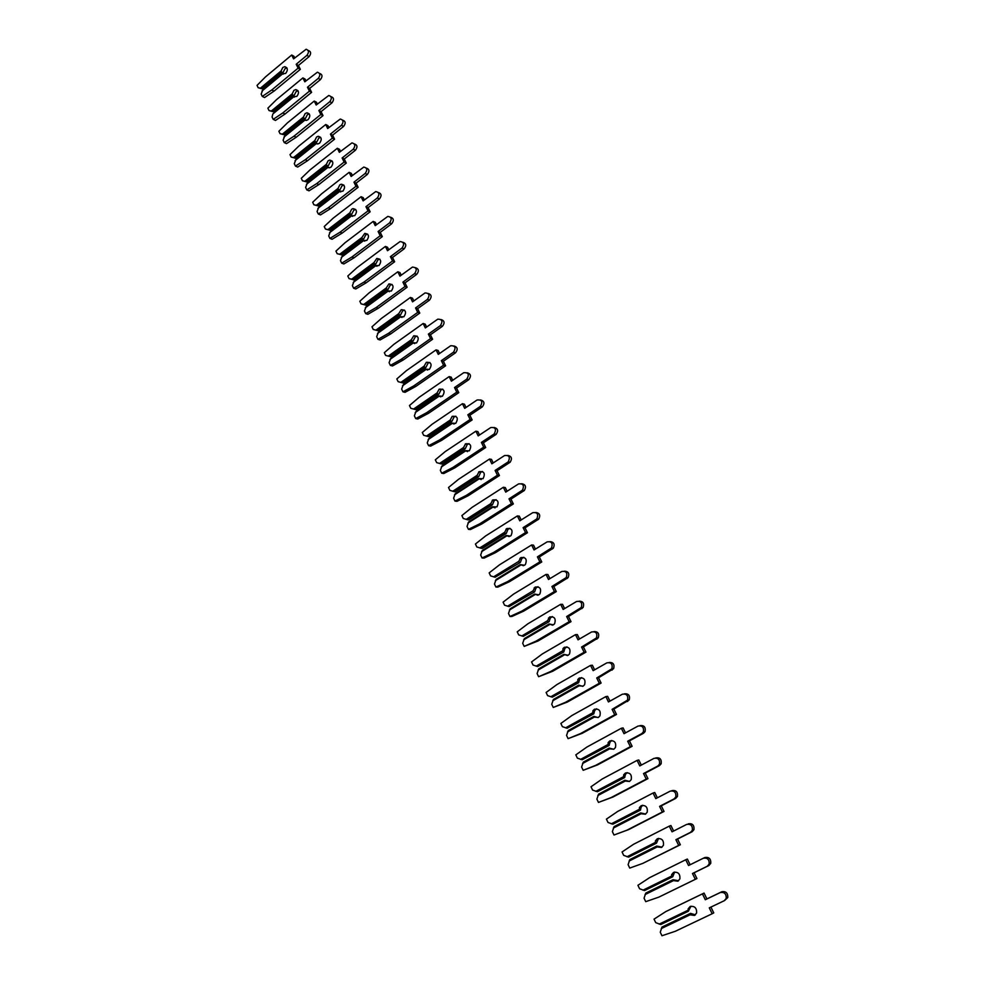 <?xml version="1.0" encoding="UTF-8"?>
<svg xmlns="http://www.w3.org/2000/svg" width="985" height="985" viewBox="0 0 985 985"><rect width="100%" height="100%" fill="white"/><g stroke="black" fill="none" stroke-linecap="round" stroke-linejoin="round"><path stroke-width="1.48" d="M281.624 72.065L281.107 70.969L282.793 67.485L284.776 66.684C287.829 67.805 288.137 70.046 285.675 73.407L282.461 73.764L262.712 90.189L261.173 94.08L262.281 96.419L271.798 89.967L298.123 68.137L296.214 64.247L306.914 55.357C309.142 52.34 308.896 50.309 306.15 49.25L293.592 58.891L291.695 55.025L265.519 76.879L257.036 85.387L258.144 87.714L261.899 88.49L281.624 72.065L282.917 72.742L285.034 68.679L286.906 67.879M282.461 73.764L283.212 74.171M258.144 87.714L263.204 89.142L282.917 72.742M261.899 88.49L263.204 89.142M294.737 57.93L293.912 56.243L291.695 55.025M262.281 96.419L264.559 97.552L274.052 91.1L300.339 69.344L298.43 65.466L309.118 56.601C311.346 53.584 311.088 51.552 308.354 50.494L308.01 50.309M260.532 88.108L281.107 70.969M282.535 73.937L261.948 91.063M271.798 89.967L274.052 91.1M298.123 68.137L300.339 69.344M296.214 64.247L298.43 65.466M293.567 96.69L272.857 113.94L272.082 116.981L273.202 119.357L282.806 112.93L309.401 91.174L307.468 87.246L318.278 78.381C320.556 75.279 320.26 73.222 317.392 72.213L304.808 81.817L302.9 77.901L276.453 99.694L267.883 108.178L269.003 110.542L272.796 111.33L292.73 94.966L294.01 95.619L296.14 91.531L298.012 90.743L295.796 89.586C298.984 90.657 299.329 92.922 296.83 96.37L293.567 96.69L294.429 97.133M292.73 94.966L292.2 93.87L293.912 90.374L295.796 89.586M269.003 110.542L274.101 111.97L294.01 95.619M272.796 111.33L274.101 111.97M305.978 80.856L305.104 79.083L302.9 77.901M273.202 119.357L275.468 120.441L285.059 114.026L311.605 92.331L309.672 88.404L320.47 79.576C322.735 76.485 322.452 74.429 319.583 73.419L319.399 73.309M271.429 110.948L292.2 93.87M293.653 96.875L272.857 113.94M282.806 112.93L285.059 114.026M309.401 91.174L311.605 92.331M307.468 87.246L309.672 88.404M303.971 118.151L303.442 117.067L305.165 113.558L306.951 112.782C310.275 113.804 310.669 116.082 308.12 119.628L306.372 120.392L304.808 119.899L284.665 136.213L283.114 140.178L284.259 142.579L293.961 136.189L320.827 114.506L318.869 110.529L329.79 101.689C332.105 98.512 331.773 96.431 328.781 95.471L316.173 105.026L314.24 101.061L287.534 122.78L278.878 131.264L280.011 133.652L283.828 134.465L303.971 118.151L305.239 118.791L307.382 114.666L309.265 113.891M304.808 119.899L305.793 120.379M280.011 133.652L285.133 135.08L305.239 118.791M283.828 134.465L285.133 135.08M317.355 104.078L316.431 102.194L314.24 101.061M284.259 142.579L286.512 143.613L296.202 137.247L323.018 115.627L321.061 111.65L331.97 102.834C334.284 99.657 333.952 97.589 330.96 96.629L330.935 96.616M282.461 134.083L303.442 117.067M304.919 120.108L283.902 137.112M293.961 136.189L296.202 137.247M320.827 114.506L323.018 115.627M318.869 110.529L321.061 111.65M315.348 141.631L314.831 140.559L316.567 137.026L318.241 136.287C321.713 137.235 322.144 139.538 319.559 143.182L317.921 143.921L316.21 143.404L295.857 159.668L294.293 163.658L295.463 166.083L305.264 159.742L332.388 138.146L330.418 134.108L341.45 125.304C343.814 122.029 343.433 119.936 340.293 119.037L327.685 128.53L325.727 124.516L298.75 146.162L289.996 154.633L291.154 157.046L295.007 157.895L315.348 141.631L316.616 142.246L318.771 138.085L320.654 137.334M316.21 143.404L317.305 143.933M291.154 157.046L296.3 158.474L316.616 142.246M295.007 157.895L296.3 158.474M328.879 127.582L327.906 125.612L325.727 124.516M295.463 166.083L297.692 167.068L307.48 160.752L334.568 139.205L332.598 135.179L343.617 126.4C345.957 123.199 345.6 121.106 342.558 120.133M293.628 157.514L314.831 140.559M316.32 143.625L295.094 160.58M305.264 159.742L307.48 160.752M332.388 138.146L334.568 139.205M330.418 134.108L332.598 135.179M326.872 165.418L326.355 164.335L328.116 160.801L329.667 160.087C333.287 160.961 333.78 163.276 331.132 167.031L329.63 167.733L327.746 167.216L307.185 183.407L305.621 187.433L306.791 189.896L316.702 183.592L344.11 162.069L342.115 157.982L353.258 149.215C355.659 145.842 355.228 143.736 351.953 142.899L339.345 152.343L337.35 148.279L310.103 169.839L301.275 178.297L302.432 180.748L306.323 181.622L326.872 165.418L328.14 165.997L330.295 161.811L332.191 161.072M327.746 167.216L328.978 167.782M302.432 180.748L307.615 182.176L328.14 165.997M306.323 181.622L307.615 182.176M340.551 151.394L339.529 149.326L337.35 148.279M306.791 189.896L309.019 190.831L318.906 184.552L346.277 163.091L344.282 159.004L355.4 150.262C357.777 147.048 357.42 144.943 354.329 143.933M304.931 181.24L326.355 164.335M327.857 167.45L306.421 184.343M316.702 183.592L318.906 184.552M344.11 162.069L346.277 163.091M342.115 157.982L344.282 159.004M338.544 189.502L338.027 188.43L339.8 184.885L341.229 184.207C345.009 184.995 345.55 187.322 342.866 191.189L339.431 191.324L318.647 207.453L317.084 211.516L318.278 214.004L328.288 207.749L355.979 186.313L353.96 182.176L365.213 173.434C367.664 169.949 367.183 167.832 363.76 167.081L351.152 176.463L349.133 172.338L321.602 193.823L312.688 202.257L313.858 204.745L317.786 205.643L338.544 189.502L339.8 190.056L341.98 185.845L343.863 185.106M339.431 191.324L340.748 191.927M313.858 204.745L319.066 206.16L339.8 190.056M317.786 205.643L319.066 206.16M352.371 175.515L351.3 173.335L349.133 172.338M318.278 214.004L320.494 214.902L330.48 208.66L358.134 187.285L356.114 183.148L367.356 174.444C369.744 171.205 369.375 169.075 366.235 168.053M316.394 205.262L338.027 188.43M339.554 191.582L317.896 208.401M328.288 207.749L330.48 208.66M355.979 186.313L358.134 187.285M353.96 182.176L356.114 183.148M350.377 213.905L349.86 212.834L351.645 209.276L352.925 208.635C356.878 209.325 357.481 211.664 354.748 215.666L351.263 215.752L330.271 231.807L328.707 235.907L329.901 238.432L340.022 232.214L368.008 210.876L365.952 206.678L377.329 197.973C379.828 194.377 379.287 192.247 375.716 191.582L363.12 200.891L361.076 196.717L333.25 218.104L324.237 226.525L325.432 229.049L329.396 229.973L350.377 213.905L351.62 214.422L353.812 210.187L355.683 209.46M351.263 215.752L352.679 216.38M325.432 229.049L330.664 230.465L351.62 214.422M329.396 229.973L330.664 230.465M364.339 199.955L363.219 197.665L361.076 196.717M329.901 238.432L332.105 239.269L342.201 233.076L370.151 211.787L368.094 207.601L379.459 198.921C381.885 195.683 381.49 193.528 378.302 192.481M327.993 229.591L349.86 212.834M351.399 216.023L329.507 232.78M340.022 232.214L342.201 233.076M368.008 210.876L370.151 211.787M365.952 206.678L368.094 207.601M362.345 238.629L361.84 237.557L364.782 233.396C368.895 233.974 369.56 236.326 366.789 240.451L363.256 240.488L342.041 256.482L340.465 260.606L341.684 263.167L351.904 256.999L380.185 235.747L378.105 231.5L389.604 222.844C392.141 219.113 391.55 216.971 387.807 216.417L375.236 225.639L373.167 221.403L345.058 242.716L335.947 251.113L337.153 253.662L341.155 254.623L362.345 238.629L363.588 239.109L365.792 234.836L367.651 234.134M363.256 240.488L364.758 241.165M337.153 253.662L342.423 255.09L363.588 239.109M341.155 254.623L342.423 255.09M376.479 224.703L375.297 222.302L373.167 221.403M341.684 263.167L343.876 263.955L354.071 257.811L382.315 236.622L380.235 232.374L391.71 223.73C394.172 220.468 393.766 218.288 390.516 217.217M339.739 254.241L361.84 237.557M363.403 240.783L341.278 257.467M351.904 256.999L354.071 257.811M380.185 235.747L382.315 236.622M378.105 231.5L380.235 232.374M374.485 263.66L373.968 262.589L376.775 258.476C381.06 258.944 381.798 261.308 378.979 265.568L375.396 265.556L353.972 281.476L352.384 285.638L353.615 288.223L363.945 282.116L392.535 260.963L390.417 256.654L402.04 248.023C404.626 244.169 403.961 242.027 400.058 241.571L387.511 250.707L385.418 246.422L357.001 267.637L347.803 276.022L349.035 278.595L353.061 279.58L374.485 263.66L375.716 264.128L377.932 259.818L379.767 259.117M375.396 265.556L376.996 266.27M349.035 278.595L354.317 280.023L375.716 264.128M353.061 279.58L354.317 280.023M388.767 249.784L387.536 247.272L385.418 246.422M353.615 288.223L355.794 288.962L366.1 282.867L394.64 261.764L392.535 257.467L404.133 248.873C406.62 245.573 406.202 243.381 402.89 242.285M351.645 279.198L373.968 262.589M375.556 265.876L353.209 282.473M363.945 282.116L366.1 282.867M392.535 260.963L394.64 261.764M390.417 256.654L392.535 257.467M386.773 289.036L386.268 287.965L388.927 283.914C393.397 284.246 394.197 286.61 391.34 291.018L387.708 290.944L366.051 306.791L364.462 310.989L365.706 313.612L376.147 307.554L405.032 286.5L402.902 282.141L414.648 273.547C417.271 269.558 416.544 267.403 412.469 267.083L399.947 276.12L397.829 271.774L369.116 292.877L359.82 301.25L361.064 303.86L365.139 304.882L386.773 289.036L388.004 289.455L390.232 285.121L392.042 284.443M387.708 290.944L389.407 291.695M361.064 303.86L366.383 305.276L388.004 289.455M365.139 304.882L366.383 305.276M401.215 275.184L399.935 272.562L397.829 271.774M365.706 313.612L367.873 314.301L378.289 308.243L407.125 287.251L404.995 282.892L416.729 274.335C419.241 271.01 418.81 268.794 415.424 267.698M363.699 304.5L386.268 287.965M387.881 291.289L365.287 307.812M376.147 307.554L378.289 308.243M405.032 286.5L407.125 287.251M402.902 282.141L404.995 282.892M399.233 314.732L398.728 313.673L401.24 309.684C405.882 309.869 406.756 312.245 403.862 316.801L400.181 316.677L378.277 332.438L376.689 336.673L377.957 339.345L388.509 333.324L417.714 312.38L415.547 307.96L427.416 299.415C430.076 295.278 429.275 293.124 425.04 292.939L412.555 301.853L410.4 297.458L381.38 318.463L371.985 326.798L373.253 329.446L377.353 330.504L399.233 314.732L400.452 315.126L402.693 310.755L404.478 310.09M400.181 316.677L401.991 317.465M373.253 329.446L378.597 330.874L400.452 315.126M377.353 330.504L378.597 330.874M413.835 300.942L412.493 298.184L410.4 297.458M377.957 339.345L380.099 339.96L390.639 333.964L419.782 313.082L417.628 308.662L429.485 300.142C432.021 296.793 431.565 294.552 428.118 293.431M375.925 330.123L398.728 313.673M400.353 317.047L377.526 333.472M388.509 333.324L390.639 333.964M417.714 312.38L419.782 313.082M415.547 307.96L417.628 308.662M411.853 340.785L411.348 339.726L413.712 335.811C418.526 335.848 419.475 338.212 416.544 342.928L412.813 342.755L390.688 358.429L389.087 362.702L390.368 365.398L401.03 359.439L430.556 338.606L428.364 334.124L440.369 325.629C443.053 321.344 442.179 319.189 437.771 319.165L425.335 327.943L423.144 323.486L393.815 344.381L384.322 352.704L385.603 355.388L389.752 356.471L411.853 340.785L413.06 341.142L415.313 336.747L417.061 336.094M412.813 342.755L414.747 343.58M385.603 355.388L390.971 356.804L413.06 341.142M389.752 356.471L390.971 356.804M426.628 327.032L425.212 324.163L423.144 323.486M390.368 365.398L392.498 365.964L403.148 360.017L432.612 339.246L430.42 334.777L442.413 326.306C444.986 322.908 444.506 320.642 440.972 319.522M388.299 356.09L411.348 339.726M413.01 343.137L389.925 359.488M401.03 359.439L403.148 360.017M430.556 338.606L432.612 339.246M428.364 334.124L430.42 334.777M424.646 367.183L424.141 366.125L426.345 362.295C431.344 362.16 432.353 364.536 429.398 369.412L425.618 369.178L403.247 384.766L401.646 389.087L402.939 391.808L413.725 385.911L443.57 365.201L441.342 360.658L453.482 352.199C456.19 347.754 455.255 345.6 450.687 345.735L438.276 354.391L436.06 349.872L406.411 370.643L396.82 378.942L398.112 381.663L402.299 382.771L424.646 367.183L425.852 367.516L428.118 363.071L429.817 362.443M425.618 369.178L427.687 370.04M402.299 382.771L403.518 383.079L425.852 367.516M439.581 353.48L438.116 350.475L436.06 349.872M402.939 391.808L405.057 392.325L415.818 386.428L445.614 365.78L443.385 361.236L455.513 352.815C458.123 349.379 457.619 347.089 453.999 345.969M400.846 382.389L424.141 366.125M425.828 369.584L402.483 385.837M413.725 385.911L415.818 386.428M443.57 365.201L445.614 365.78M441.342 360.658L443.385 361.236M437.623 393.938L437.118 392.892L439.162 389.149C444.321 388.841 445.417 391.205 442.437 396.253L438.596 395.958L415.978 411.459L414.377 415.805L415.695 418.576L426.591 412.74L456.769 392.141L454.516 387.536L466.779 379.139C469.513 374.534 468.515 372.379 463.763 372.687L451.401 381.183L449.16 376.602L419.179 397.263L409.477 405.537L410.794 408.295L415.017 409.44L437.623 393.938L438.805 394.234L441.083 389.752L442.733 389.137M438.596 395.958L440.8 396.856M415.017 409.44L416.224 409.711L438.805 394.234M452.718 380.284L451.192 377.156L449.16 376.602M415.695 418.576L417.788 419.019L428.672 413.195L458.788 392.658L456.535 388.065L468.786 379.681C471.446 376.196 470.904 373.894 467.185 372.761M413.565 409.058L437.118 392.892M438.817 396.389L415.227 412.555M426.591 412.74L428.672 413.195M456.769 392.141L458.788 392.658M454.516 387.536L456.535 388.065M450.761 421.051L450.256 420.016L452.189 416.347C457.434 415.867 458.616 418.206 455.735 423.39L451.758 423.107L428.881 438.51L427.268 442.905L428.61 445.712L439.63 439.926L470.14 419.462L467.85 414.784L480.36 406.374C482.995 401.646 481.899 399.516 477.085 399.984L464.698 408.356L462.433 403.702L432.119 424.239L422.306 432.489L423.636 435.284L427.909 436.466L450.761 421.051L451.93 421.309L454.183 416.84L455.821 416.212M451.758 423.107L454.085 424.042M427.909 436.466L429.115 436.7L451.93 421.309M466.04 407.445L464.44 404.195L462.433 403.702M428.61 445.712L430.691 446.094L441.699 440.32L472.147 419.906L469.857 415.251L482.342 406.867C484.928 403.308 484.325 401.006 480.557 399.935M426.443 436.084L450.256 420.016M451.98 423.562L428.13 439.618M439.63 439.926L441.699 440.32M470.14 419.462L472.147 419.906M467.85 414.784L469.857 415.251M464.083 448.544L463.578 447.51L465.536 443.829C470.731 443.312 471.987 445.639 469.303 450.847L465.092 450.625L441.969 465.93L440.344 470.362L441.699 473.206L452.854 467.481L483.697 447.153L481.382 442.413L494.199 433.929C496.637 429.189 495.467 427.071 490.702 427.576L478.193 435.887L475.878 431.184L445.232 451.586L435.321 459.81L436.663 462.63L440.985 463.849L464.083 448.544L465.252 448.766L467.333 444.383L469.069 443.644M465.092 450.625L467.555 451.61M440.985 463.849L442.166 464.046L465.252 448.766M479.535 435.001L477.873 431.602L475.878 431.184M441.699 473.206L443.767 473.526L454.898 467.813L485.691 447.535L483.376 442.819L496.157 434.348C498.582 430.728 497.893 428.438 494.101 427.478M439.507 463.479L463.578 447.51M465.326 451.105L441.218 467.062M452.854 467.481L454.898 467.813M483.697 447.153L485.691 447.535M481.382 442.413L483.376 442.819M477.59 476.42L477.097 475.373L479.067 471.692C484.201 471.138 485.531 473.465 483.056 478.673L478.612 478.525L455.23 493.719L453.605 498.201L454.971 501.082L466.25 495.418L497.45 475.238L495.098 470.436L508.223 461.866C510.464 457.114 509.233 455.008 504.517 455.562L491.86 463.812L489.52 459.035L458.53 479.313L448.507 487.501L449.874 490.37L454.233 491.626L477.59 476.42L478.747 476.592L480.668 472.308L482.49 471.47M478.612 478.525L481.222 479.547M454.233 491.626L455.402 491.774L478.747 476.592M493.226 462.925L491.503 459.392L489.52 459.035M454.971 501.082L457.015 501.328L468.269 495.689L499.42 475.546L497.068 470.756L510.156 462.224C512.422 458.517 511.634 456.252 507.817 455.415M452.743 491.244L477.097 475.373M478.858 479.03L454.479 494.876M466.25 495.418L468.269 495.689M497.45 475.238L499.42 475.546M495.098 470.436L497.068 470.756M491.281 504.677L490.789 503.643L492.783 499.937C497.868 499.358 499.272 501.66 496.982 506.881L492.315 506.807L468.675 521.902L467.038 526.421L468.429 529.339L479.843 523.749L511.387 503.704L509.011 498.841L522.432 490.185C524.488 485.433 523.183 483.352 518.529 483.93L505.724 492.131L503.347 487.279L472 507.41L461.879 515.574L463.258 518.479L467.653 519.772L491.281 504.677L492.426 504.812L494.199 500.639L496.095 499.678M492.315 506.807L495.073 507.866M467.653 519.772L468.823 519.883L492.426 504.812M507.103 491.244L505.305 487.575L503.347 487.279M468.429 529.339L470.461 529.524L481.837 523.946L513.333 503.951L510.956 499.099L524.352 490.468C526.446 486.701 525.559 484.46 521.73 483.733M466.164 519.39L490.789 503.643M492.586 507.349L467.924 523.084M479.843 523.749L481.837 523.946M511.387 503.704L513.333 503.951M509.011 498.841L510.956 499.099M505.17 533.328L504.677 532.294L506.696 528.588C511.72 527.972 513.185 530.262 511.104 535.471L510.341 536.099L506.216 535.483L482.305 550.467L480.668 555.035L482.071 557.99L493.608 552.474L525.534 532.577L523.109 527.64L536.837 518.91C538.697 514.158 537.33 512.089 532.737 512.692L519.784 520.831L517.371 515.931L485.667 535.914L475.423 544.028L476.826 546.983L481.271 548.313L505.17 533.328L506.302 533.427L507.928 529.364L509.885 528.28M506.216 535.483L509.146 536.579M481.271 548.313L482.428 548.386L506.302 533.427M521.176 519.957L519.304 516.14L517.371 515.931M482.071 557.99L484.078 558.113L495.59 552.597L527.455 532.75L525.042 527.825L538.733 519.12C540.654 515.278 539.682 513.062 535.815 512.459M479.769 547.931L504.677 532.294M506.499 536.049L481.554 551.674M493.608 552.474L495.59 552.597M525.534 532.577L527.455 532.75M523.109 527.64L525.042 527.825M519.255 562.373L518.763 561.364L520.794 557.633C525.768 556.993 527.307 559.271 525.411 564.479L524.5 565.255L520.314 564.577L496.12 579.439L494.482 584.043L495.911 587.048L507.583 581.606L539.866 561.856L537.416 556.857L551.44 548.029C553.114 543.301 551.674 541.245 547.143 541.873L534.042 549.95L531.604 544.976L499.53 564.799L489.163 572.888L490.592 575.88L495.086 577.247L520.363 562.435L521.853 558.483L523.848 557.288M520.314 564.577L523.417 565.698M495.086 577.247L520.363 562.435M535.446 549.076L533.513 545.124L531.604 544.976M495.911 587.048L497.893 587.085L509.54 581.655L541.762 561.967L539.312 556.968L553.311 548.177C555.06 544.262 553.989 542.07 550.086 541.602M493.571 576.865L518.763 561.364M520.609 565.168L495.381 580.658M507.583 581.606L509.54 581.655M539.866 561.856L541.762 561.967M537.416 556.857L539.312 556.968M533.525 591.85L533.045 590.84L535.101 587.097C540.014 586.444 541.615 588.71 539.915 593.893L538.857 594.829L534.609 594.078L510.144 608.816L508.494 613.47L509.947 616.511L521.755 611.143L554.407 591.566L551.92 586.481L566.24 577.579C567.729 572.864 566.24 570.832 561.758 571.472L548.497 579.488L546.022 574.427L513.579 594.103L503.101 602.155L504.542 605.184L509.085 606.6L534.633 591.862L535.988 588.033L538.007 586.715M534.609 594.078L537.909 595.236M509.085 606.6L534.633 591.862M549.925 578.614L547.906 574.501L546.022 574.427M509.947 616.511L511.904 616.475L523.688 611.119L556.291 591.591L553.804 586.531L568.086 577.641C569.675 573.652 568.493 571.485 564.565 571.152M507.558 606.218L533.045 590.84M534.917 594.694L509.393 610.06M521.755 611.143L523.688 611.119M554.407 591.566L556.291 591.591M551.92 586.481L553.804 586.531M548.017 621.732L547.537 620.735L549.605 616.979C554.469 616.314 556.143 618.555 554.617 623.727L553.422 624.822L549.113 623.997L524.352 638.612L522.703 643.303L524.168 646.394L536.123 641.1L569.17 621.695L566.646 616.536L581.236 607.548C582.566 602.857 581.002 600.838 576.582 601.49L563.161 609.432L560.662 604.31L527.837 623.825L517.236 631.828L518.701 634.906L523.281 636.359L549.101 621.707L550.332 617.989L552.351 616.573M549.113 623.997L552.61 625.179M523.281 636.359L549.101 621.707M564.614 608.582L562.521 604.31L560.662 604.31M524.168 646.394L538.032 641.001L571.017 621.646L568.493 616.499L583.071 607.536C584.474 603.46 583.206 601.33 579.229 601.145M521.755 635.978L547.537 620.735M549.433 624.65L523.614 639.881M536.123 641.1L538.032 641.001M569.17 621.695L571.017 621.646M566.646 616.536L568.493 616.499M562.706 652.058L563.038 648.499L564.331 647.293C569.133 646.616 570.869 648.844 569.515 653.991L568.185 655.247L563.814 654.348L538.77 668.827L537.108 673.568L538.61 676.707L550.689 671.487L584.13 652.255L581.569 647.034L596.454 637.96C597.6 633.293 595.999 631.287 591.616 631.951L578.047 639.831L575.499 634.636L542.292 653.966L531.568 661.932L533.057 665.06L537.687 666.549L563.789 651.984L564.898 648.376L566.892 646.862M563.814 654.348L567.545 655.542M537.687 666.549L563.789 651.984M579.512 638.982L577.333 634.549L575.499 634.636M538.61 676.707L552.585 671.314L585.952 652.132L583.403 646.911L598.252 637.861C599.496 633.712 598.117 631.607 594.103 631.57M536.148 666.168L562.226 651.06M564.159 655.025L538.032 670.132M550.689 671.487L552.585 671.314M584.13 652.255L585.952 652.132M581.569 647.034L583.403 646.911M577.616 682.814L577.85 679.404L579.266 678.049C584.019 677.36 585.804 679.576 584.622 684.71L583.182 686.114L579.094 685.855L578.737 685.141L553.398 699.485L551.735 704.275L553.25 707.452L565.476 702.317L599.323 683.27L596.725 677.976L611.87 668.815C612.867 664.173 611.205 662.191 606.883 662.856L593.142 670.662L590.557 665.392L556.956 684.538L546.109 692.467L547.611 695.632L552.289 697.171L578.675 682.691L579.685 679.207L581.63 677.606M578.737 685.141L582.701 686.348M552.289 697.171L578.675 682.691M594.62 669.812L592.367 665.22L590.557 665.392M553.25 707.452L567.348 702.059L601.121 683.061L598.523 677.779L613.643 668.643C614.726 664.395 613.236 662.326 609.173 662.462M550.75 696.789L577.136 681.817M579.094 685.855L552.659 700.803M565.476 702.317L567.348 702.059M599.323 683.27L601.121 683.061M596.725 677.976L598.523 677.779M592.736 714.026L592.884 710.764L594.411 709.249C599.126 708.56 600.973 710.764 599.939 715.873L598.387 717.437L594.25 717.129L593.881 716.378L568.234 730.587L566.56 735.426L568.099 738.651L580.485 733.603L614.726 714.741L612.091 709.36L627.519 700.138C628.368 695.521 626.645 693.551 622.36 694.216L608.459 701.948L605.837 696.592L571.829 715.566L560.859 723.446L562.386 726.659L567.114 728.235L593.783 713.854L594.706 710.48L596.578 708.794M593.881 716.378L598.092 717.585M567.114 728.235L593.783 713.854M609.961 701.111L607.622 696.346L605.837 696.592M568.099 738.651L582.32 733.259L616.499 714.445L613.864 709.077L629.255 699.879C630.166 695.533 628.565 693.502 624.465 693.809M565.562 727.866L592.268 713.041M594.25 717.129L567.495 731.929M580.485 733.603L582.32 733.259M614.726 714.741L616.499 714.445M612.091 709.36L613.864 709.077M608.09 745.694L608.151 742.579L609.789 740.917C614.455 740.228 616.351 742.419 615.477 747.504L613.815 749.228L609.629 748.859L609.247 748.083L583.292 762.131L581.606 767.019L583.169 770.295L595.703 765.345L630.363 746.679L627.691 741.225L641.814 733.591L643.377 731.929C644.091 727.336 642.318 725.379 638.083 726.043L624.01 733.69L621.35 728.26L586.925 747.036L575.819 754.867L577.37 758.13L582.16 759.755L609.112 745.473L609.949 742.21L611.734 740.461M609.247 748.083L613.704 749.277M582.16 759.755L609.112 745.473M625.524 732.865L623.099 727.927L621.35 728.26M583.169 770.295L597.513 764.914L632.111 746.298L629.44 740.855L643.525 733.246L645.089 731.584C645.828 727.127 644.128 725.145 639.967 725.625M580.584 759.386L607.622 744.709M609.629 748.859L582.554 763.51M595.703 765.345L597.513 764.914M630.363 746.679L632.111 746.298M627.691 741.225L629.44 740.855M624.835 780.255L598.572 794.156L596.885 799.094L598.461 802.418L611.156 797.554L646.234 779.098L643.525 773.557L657.82 766.01L659.47 764.2C660.048 759.632 658.239 757.687 654.028 758.351L639.782 765.911L637.086 760.395L602.241 778.975L591.012 786.756L592.588 790.068L597.415 791.731L623.665 777.83L623.665 774.863L625.389 773.04C630.018 772.363 631.964 774.555 631.237 779.615L629.477 781.474L625.241 781.068L624.835 780.255L629.563 781.437M623.665 777.83L624.675 777.559L625.426 774.407L627.113 772.609M597.415 791.731L624.675 777.559M641.321 765.099L638.809 759.977L637.086 760.395M598.461 802.418L612.941 797.037L647.945 778.63L645.237 773.09L659.494 765.567L661.157 763.769C661.723 759.213 659.913 757.268 655.727 757.933M595.839 791.361L623.197 776.857M625.241 781.068L597.833 795.56M611.156 797.554L612.941 797.037M646.234 779.098L647.945 778.63M643.525 773.557L645.237 773.09M640.669 812.908L614.074 826.649L612.375 831.636L613.987 835.009L626.829 830.232L662.351 811.997L659.593 806.37L674.06 798.909L675.796 796.963C676.252 792.42 674.393 790.475 670.219 791.14L655.801 798.613L653.055 793.024L617.78 811.381L606.415 819.114L608.016 822.475L612.892 824.186L639.462 810.446L639.413 807.626L641.223 805.656C645.815 804.979 647.822 807.171 647.219 812.206L645.384 814.213L641.075 813.758L640.669 812.908L645.667 814.053M639.462 810.446L640.459 810.126L641.136 807.072L642.712 805.237M612.892 824.186L640.459 810.126M657.352 797.813L654.754 792.506L653.055 793.024M613.987 835.009L628.59 829.629L664.025 811.431L661.28 805.828L675.71 798.379L677.446 796.446C677.902 791.903 676.042 789.97 671.881 790.623M611.303 823.817L639.006 809.473M641.075 813.758L613.335 828.077M626.829 830.232L628.59 829.629M662.351 811.997L664.025 811.431M659.593 806.37L661.28 805.828M656.724 846.053L629.797 859.622L628.11 864.658L629.735 868.08L642.737 863.414L678.702 845.401L675.907 839.688L690.559 832.325L692.369 830.244C692.701 825.713 690.793 823.78 686.656 824.42L672.053 831.82L669.271 826.132L633.564 844.28L622.052 851.963L623.677 855.362L628.615 857.135L655.517 843.554L655.394 840.87L657.291 838.764C661.858 838.1 663.915 840.279 663.434 845.29L661.514 847.445L657.155 846.94L656.724 846.053L662.006 847.149M655.517 843.554L656.49 843.172L658.559 838.383M628.615 857.135L656.49 843.172M673.629 831.02L670.933 825.529L669.271 826.132M642.737 863.414L680.352 844.748L677.557 839.048L692.184 831.697L693.982 829.616C694.314 825.11 692.418 823.177 688.293 823.817M627.014 856.765L655.05 842.594M657.155 846.94L629.07 861.075M678.702 845.401L680.352 844.748M675.907 839.688L677.557 839.048M673.026 879.703L645.766 893.1L644.067 898.185L645.729 901.669L658.891 897.101L695.312 879.322L692.467 873.51L707.304 866.246L709.175 864.03C709.409 859.523 707.464 857.59 703.352 858.218L688.552 865.519L685.732 859.757L649.571 877.672L637.923 885.293L639.573 888.753L644.559 890.563L671.795 877.155L671.635 874.618L673.617 872.365C678.148 871.713 680.241 873.892 679.896 878.891L677.902 881.193L673.481 880.615L673.026 879.703L678.591 880.75M671.795 877.155L672.767 876.724L674.639 872.033M644.559 890.563L672.767 876.724M690.153 864.731L687.37 859.055L685.732 859.757M658.891 897.101L696.924 878.558L694.093 872.772L708.892 865.519L710.764 863.303C710.985 858.821 709.04 856.888 704.94 857.516L703.622 858.095M642.959 890.194L671.351 876.207M673.481 880.615L645.052 894.577M695.312 879.322L696.924 878.558M692.467 873.51L694.093 872.772M690.534 913.366L661.982 927.07L660.27 932.216L661.957 935.75L675.291 931.293L712.167 913.748L709.286 907.862L724.32 900.684L726.253 898.345C726.364 893.863 724.381 891.917 720.294 892.545L705.309 899.748L702.44 893.887L665.835 911.568L654.04 919.128L655.714 922.637L660.763 924.509L688.33 911.285L688.133 908.872L690.177 906.483C694.696 905.855 696.838 908.022 696.604 913.009L694.524 915.447L690.054 914.819L689.586 913.858L690.534 913.366L695.435 914.843M688.33 911.285L690.965 906.212M724.591 900.536L727.792 897.52C727.915 893.05 725.933 891.117 721.857 891.733L706.91 898.923L704.041 893.087L665.835 911.568M712.167 913.748L713.756 912.886L710.911 907.087M661.982 927.07L689.586 913.858M659.137 924.139L687.887 910.349M690.054 914.819L661.267 928.596M705.309 899.748L706.91 898.923M702.44 893.887L704.041 893.087M306.914 55.357L309.118 56.601M318.278 78.381L320.47 79.576M329.79 101.689L331.97 102.834M341.45 125.304L343.617 126.4M353.258 149.215L355.4 150.262M365.213 173.434L367.356 174.444M377.329 197.973L379.459 198.921M389.604 222.844L391.71 223.73M402.04 248.023L404.133 248.873M414.648 273.547L416.729 274.335M427.416 299.415L429.485 300.142M440.369 325.629L442.413 326.306M453.482 352.199L455.513 352.815M466.779 379.139L468.786 379.681M480.261 406.436L482.256 406.928M493.941 434.126L495.898 434.545M507.792 462.187L509.737 462.544M521.853 490.653L523.774 490.936M536.099 519.514L537.995 519.723M550.553 548.793L552.437 548.928M565.218 578.49L567.077 578.552M580.091 608.607L581.926 608.595M595.186 639.179L596.984 639.08M610.503 670.182L612.276 670.009M626.041 701.652L627.777 701.394M641.814 733.591L643.525 733.246M657.82 766.01L659.494 765.567M674.06 798.909L675.71 798.379M690.559 832.325L692.184 831.697M707.304 866.246L708.892 865.519M720.294 892.545L721.857 891.733M284.776 66.684L286.844 67.793M306.951 112.782L309.167 113.891M318.241 136.287L320.433 137.346M329.667 160.087L331.846 161.109M341.229 184.207L343.396 185.168M352.925 208.635L355.092 209.546M364.782 233.396L366.925 234.258M376.775 258.476L378.917 259.289M388.927 283.914L391.045 284.665M401.24 309.684L403.345 310.386M413.712 335.811L415.793 336.451M426.345 362.295L428.413 362.874M439.162 389.149L441.206 389.678M452.14 416.384L454.183 416.84M480.36 406.374L482.342 406.867M465.314 443.989L467.333 444.383M494.199 433.929L496.157 434.348M478.673 471.987L480.668 472.308M508.223 461.866L510.156 462.224M492.217 500.38L494.199 500.639M522.432 490.185L524.352 490.468M505.97 529.179L507.928 529.364M536.837 518.91L538.733 519.12M519.92 558.372L521.853 558.483M551.44 548.029L553.311 548.177M534.079 587.996L535.988 588.033M566.24 577.579L568.086 577.641M548.448 618.026L550.332 617.989M581.236 607.548L583.071 607.536M563.038 648.499L564.898 648.376M596.454 637.96L598.252 637.861M577.85 679.404L579.685 679.207M611.87 668.815L613.643 668.643M592.884 710.764L594.706 710.48M627.519 700.138L629.255 699.879M608.151 742.579L609.949 742.21M643.377 731.929L645.089 731.584M623.665 774.863L625.426 774.407M659.47 764.2L661.157 763.769M639.413 807.626L641.136 807.072M675.796 796.963L677.446 796.446M655.394 840.87L657.093 840.23M692.369 830.244L693.982 829.616M671.635 874.618L673.309 873.88M709.175 864.03L710.764 863.303M688.133 908.872L689.771 908.035M726.253 898.345L727.792 897.52"/></g></svg>
